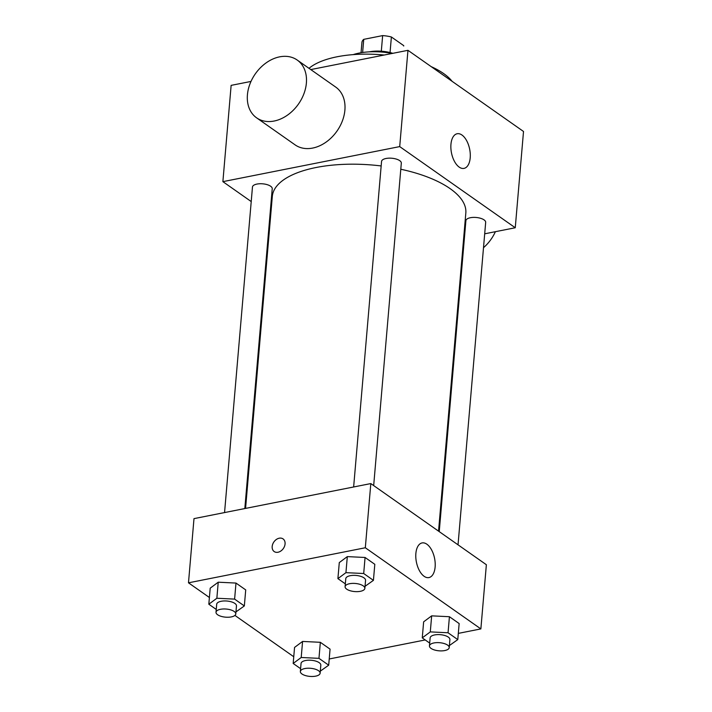 <?xml version="1.0" encoding="UTF-8"?>
<svg xmlns="http://www.w3.org/2000/svg" width="712" height="712" viewBox="0 0 712 712"><rect width="100%" height="100%" fill="white"/><g stroke="black" fill="none" stroke-linecap="round" stroke-linejoin="round"><path stroke-width="1.07" d="M390.051 52.546L391.386 36.979L403.74 45.648A20.977 8.597 -175.1 0 1 403.722 46.031L403.74 45.648M362.622 52.492L363.743 39.347A20.977 8.597 -175.1 0 0 361.927 42.444L361.046 52.733M363.743 39.347L382.647 35.6A20.977 8.597 -175.1 0 1 391.386 36.979M381.312 51.202L382.647 35.6M369.279 51.86A22.072 9.042 4.9 0 1 392.81 53.32M353.17 54.619A39.73 16.287 4.9 0 1 392.098 53.462M308.999 68.325A77.234 31.657 4.9 0 1 384.204 55.029M431.205 66.643A77.234 31.657 4.9 0 1 452.102 81.319M251.22 201.558L222.883 181.649L231.133 85.369L250.998 81.435M310.788 69.58L407.958 50.321L523.516 131.471L515.257 227.751L484.694 233.812M270.693 215.238L270.008 214.748M353.642 486.981L381.552 161.437A9.924 4.067 4.9 0 1 391.778 158.233A9.924 4.067 4.9 0 1 401.319 163.137L373.675 485.584M224.556 512.569L252.466 187.025A9.924 4.067 4.9 0 1 262.701 183.821A9.924 4.067 4.9 0 1 272.233 188.725L244.821 508.555M464.429 237.826L463.681 237.977M222.883 181.649L399.708 146.601L515.257 227.751M439.242 531.624L465.897 220.675A9.924 4.067 4.9 0 1 476.132 217.471A9.924 4.067 4.9 0 1 485.673 222.375L458.03 544.822M245.569 508.404L272.313 196.405A97.108 39.801 4.9 0 1 381.16 165.949M400.794 169.242A97.108 39.801 4.9 0 1 465.826 212.995L438.548 531.143M297.198 60.039L335.717 87.087A35.315 26.326 125.1 0 1 336.963 131.115A35.315 26.326 125.1 0 1 295.124 144.883L256.605 117.836A35.315 26.326 -54.9 0 0 298.453 104.068A35.315 26.326 -54.9 0 0 297.198 60.039A35.315 26.326 -54.9 0 0 266.448 62.656A35.315 26.326 -54.9 0 0 247.429 94.776A35.315 26.326 -54.9 0 0 256.605 117.836M399.708 146.601L407.958 50.321M470.205 157.833A17.658 9.274 -101.2 0 1 464.01 168.388A17.658 9.274 -101.2 0 1 451.479 152.875A17.658 9.274 -101.2 0 1 457.149 133.749A17.658 9.274 -101.2 0 1 470.205 157.833M495.392 231.685A35.315 26.326 125.1 0 1 483.501 247.687M462.809 256.774A35.315 26.326 125.1 0 1 462.07 256.801M209.399 597.502L188.484 582.817L193.993 518.63L370.818 483.573L486.367 564.723L480.867 628.91L458.314 633.386M293.753 656.74L234.915 615.417M423.64 621.825L431.668 615.853L449.423 616.717L459.151 623.552L449.423 616.717L431.668 615.853L423.64 621.825L422.26 637.872L430.288 631.9L448.053 632.763L457.78 639.598L449.397 645.553M210.2 588.174L218.228 582.202L235.983 583.066L245.72 589.901L235.983 583.066L218.228 582.202L210.2 588.174L208.821 604.221L216.857 598.249L234.613 599.112L244.341 605.939L235.957 611.902M425.206 639.946L329.229 658.974M188.484 582.817L365.318 547.759L480.867 628.91M294.554 647.422L302.582 641.441L320.338 642.304L330.065 649.139L320.338 642.304L302.582 641.441L294.554 647.422L293.175 663.468L301.203 657.487L318.967 658.351L328.695 665.186L320.311 671.14M339.286 562.587L347.314 556.615L365.069 557.478L374.806 564.304L365.069 557.478L347.314 556.615L339.286 562.587L337.906 578.634L345.934 572.662L363.698 573.516L373.426 580.351L365.042 586.305M365.318 547.759L370.818 483.573M415.87 553.491A17.658 9.274 -101.2 0 1 422.065 542.936A17.658 9.274 -101.2 0 1 434.596 558.448A17.658 9.274 -101.2 0 1 428.935 577.574A17.658 9.274 -101.2 0 1 415.87 553.491M278.018 552.245A7.725 5.758 125.1 0 1 274.182 551.551A7.725 5.758 125.1 0 1 273.906 541.921A7.725 5.758 125.1 0 1 283.065 538.904A7.725 5.758 125.1 0 1 284.524 546.3A7.725 5.758 125.1 0 1 278.018 552.245M274.182 551.551A7.725 5.758 125.1 0 1 273.915 541.921A7.725 5.758 125.1 0 1 283.065 538.904M345.338 583.849L337.906 578.634M364.864 588.361L365.559 580.342A9.924 4.067 -175.1 0 0 360.53 576.284A9.924 4.067 -175.1 0 0 350.26 575.688A9.924 4.067 -175.1 0 0 345.783 578.642L345.089 586.67A9.924 4.067 -175.1 0 0 354.629 591.565A9.924 4.067 -175.1 0 0 364.864 588.361A9.924 4.067 -175.1 0 0 359.836 584.312A9.924 4.067 -175.1 0 0 349.565 583.715A9.924 4.067 -175.1 0 0 345.089 586.67M345.934 572.662L347.314 556.615M363.698 573.516L365.069 557.478M373.426 580.351L374.806 564.304M429.683 643.087L422.26 637.872M449.219 647.608L449.904 639.581A9.924 4.067 -175.1 0 0 444.884 635.531A9.924 4.067 -175.1 0 0 434.605 634.935A9.924 4.067 -175.1 0 0 430.137 637.89L429.443 645.909A9.924 4.067 -175.1 0 0 438.984 650.812A9.924 4.067 -175.1 0 0 449.219 647.608A9.924 4.067 -175.1 0 0 444.19 643.55A9.924 4.067 -175.1 0 0 433.92 642.954A9.924 4.067 -175.1 0 0 429.443 645.909M430.288 631.9L431.668 615.853M448.053 632.763L449.423 616.717M457.78 639.598L459.151 623.552M216.252 609.436L208.821 604.221M235.779 613.958L236.473 605.93A9.924 4.067 -175.1 0 0 231.445 601.871A9.924 4.067 -175.1 0 0 221.174 601.284A9.924 4.067 -175.1 0 0 216.697 604.239L216.012 612.258A9.924 4.067 -175.1 0 0 225.544 617.162A9.924 4.067 -175.1 0 0 235.779 613.958A9.924 4.067 -175.1 0 0 230.759 609.899A9.924 4.067 -175.1 0 0 220.48 609.303A9.924 4.067 -175.1 0 0 216.012 612.258M216.857 598.249L218.228 582.202M234.613 599.112L235.983 583.066M244.341 605.939L245.72 589.901M300.606 668.675L293.175 663.468M320.133 673.196L320.818 665.168A9.924 4.067 -175.1 0 0 315.799 661.119A9.924 4.067 -175.1 0 0 305.528 660.522A9.924 4.067 -175.1 0 0 301.051 663.477L300.357 671.496A9.924 4.067 -175.1 0 0 309.898 676.4A9.924 4.067 -175.1 0 0 320.133 673.196A9.924 4.067 -175.1 0 0 315.105 669.138A9.924 4.067 -175.1 0 0 304.834 668.55A9.924 4.067 -175.1 0 0 300.357 671.496M301.203 657.487L302.582 641.441M318.967 658.351L320.338 642.304M328.695 665.186L330.065 649.139"/></g></svg>
